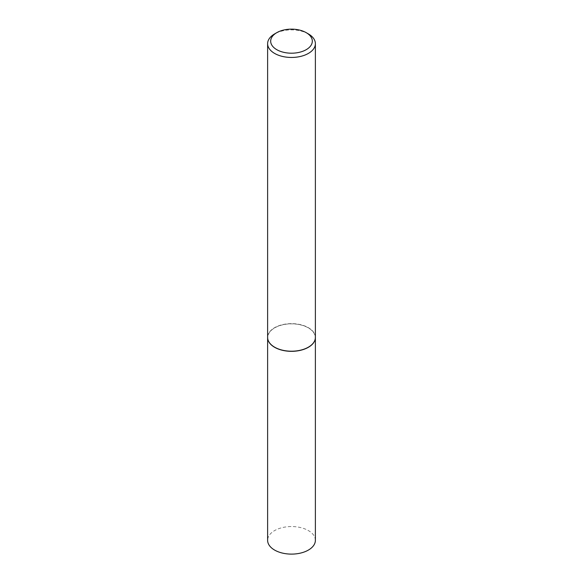 <?xml version="1.0" encoding="UTF-8"?>
<svg xmlns="http://www.w3.org/2000/svg" width="583" height="583" viewBox="0 0 583 583"><rect width="100%" height="100%" fill="white"/><g stroke="black" fill="none" stroke-linecap="round" stroke-linejoin="round"><path stroke-width="0.44" stroke-dasharray="2.92 2.19" d="M315.381 540.324A23.881 13.788 0 0 0 308.385 530.581A23.881 13.788 0 0 0 282.361 527.593A23.881 13.788 0 0 0 267.619 540.324M315.381 337.484A23.881 13.788 0 0 0 308.385 327.799A23.881 13.788 0 0 0 282.412 324.797A23.881 13.788 0 0 0 267.619 337.484M308.334 347.198A23.728 13.7 0 0 0 308.276 327.857A23.728 13.7 0 0 0 274.724 327.857A23.728 13.7 0 0 0 274.724 347.235M315.381 337.419A23.881 13.788 0 0 0 308.385 327.675A23.881 13.788 0 0 0 282.361 324.68A23.881 13.788 0 0 0 267.619 337.419M308.385 33.916A23.881 13.788 0 0 0 274.615 33.916"/><path stroke-width="0.87" d="M267.619 337.484A23.881 13.788 0 0 0 267.619 337.542L267.619 540.324A23.881 13.788 0 0 0 274.615 550.075A23.881 13.788 0 0 0 300.639 553.063A23.881 13.788 0 0 0 315.381 540.324L315.381 337.542A23.881 13.788 0 0 0 315.381 337.484M267.619 337.542A23.881 13.788 0 0 0 274.615 347.293A23.881 13.788 0 0 0 300.639 350.281A23.881 13.788 0 0 0 315.381 337.542M276.772 32.67A20.82 12.024 0 0 0 276.772 49.672A20.82 12.024 0 0 0 306.228 49.672A20.82 12.024 0 0 0 306.228 32.67A20.82 12.024 0 0 0 276.772 32.67L274.615 33.916A23.881 13.788 0 0 0 267.619 43.667L267.619 337.419A23.881 13.788 0 0 0 274.615 347.169L274.724 347.235A23.728 13.7 0 0 0 308.276 347.235A23.728 13.7 0 0 0 308.334 347.198M274.724 347.235L274.615 347.169A23.881 13.788 0 0 0 308.385 347.169A23.881 13.788 0 0 0 315.381 337.419L315.381 43.667A23.881 13.788 0 0 0 308.385 33.916L306.228 32.67L308.385 33.916M267.619 43.667A23.881 13.788 0 0 0 274.615 53.417A23.881 13.788 0 0 0 300.639 56.405A23.881 13.788 0 0 0 315.381 43.667"/></g></svg>
